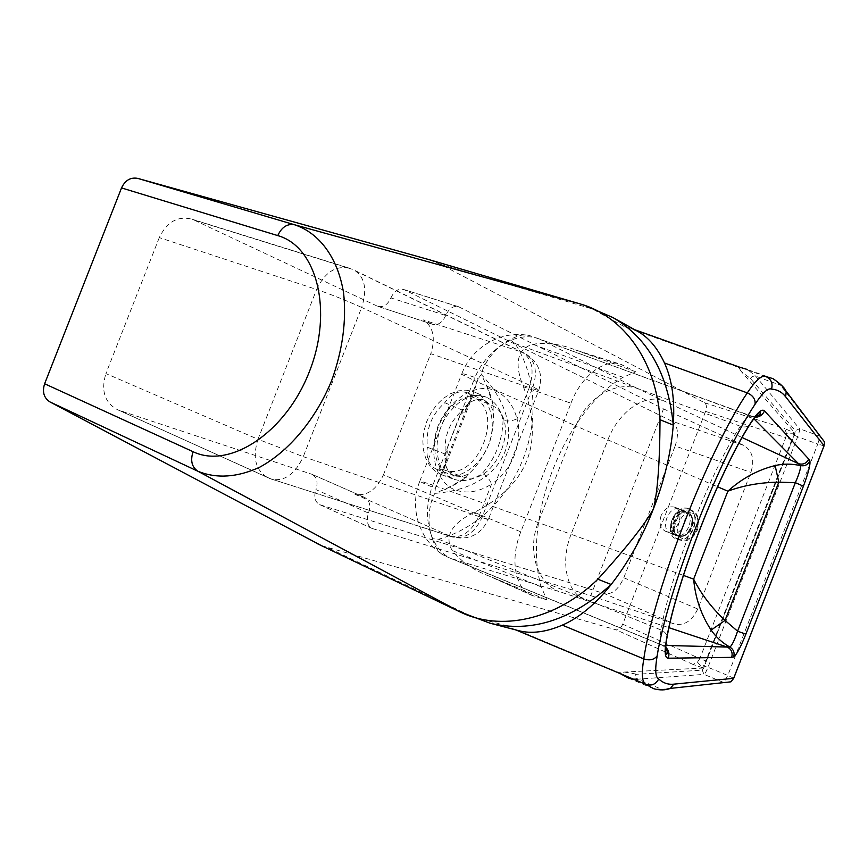 <?xml version="1.0" encoding="UTF-8"?>
<svg xmlns="http://www.w3.org/2000/svg" width="868" height="868" viewBox="0 0 868 868"><rect width="100%" height="100%" fill="white"/><g stroke="black" fill="none" stroke-linecap="round" stroke-linejoin="round"><path stroke-width="0.65" stroke-dasharray="4.34 3.25" d="M473.277 391.576L474.872 392.206C490.702 398.9 497.125 423.606 488.228 445.501C479.548 467.472 457.837 480.915 441.769 474.818L434.532 470.684L429.334 465.031L425.548 457.837L423.345 449.45L422.814 440.293L423.985 430.799L426.785 421.436L431.081 412.647L436.669 404.846L443.277 398.423L450.611 393.681L458.304 390.882L465.986 390.155L473.277 391.576M503.06 420.242C502.496 440.358 495.574 458.087 482.282 473.451C472.474 480.373 462.904 482.261 453.563 479.114L446.336 475.002L441.15 469.382L437.353 462.232L435.139 453.91L434.597 444.828L435.747 435.411L438.514 426.134L442.767 417.421L448.322 409.696L454.897 403.338L462.188 398.651L469.848 395.884L477.509 395.19L486.362 397.251C495.031 401.276 500.597 408.936 503.06 420.242C507.227 421.577 511.892 421.121 517.024 418.853C512.814 402.177 501.899 391.023 487.729 388.495C468.329 387.117 447.66 402.969 438.036 426.058C429.454 449.548 433.978 475.056 449.277 486.959C461.483 494.521 477.15 493.523 491.603 483.975C489.346 478.865 486.243 475.36 482.282 473.451M661.09 515.646C658.801 523.165 660.233 528.341 665.387 531.194L665.398 531.194C676.649 536.207 686.36 511.263 674.74 507.216L674.599 507.162C668.935 505.805 664.432 508.637 661.09 515.646M794.99 433.251L703.677 668.024L794.307 435.215L795.37 430.658L750.462 378.502L741.359 371.634L795.023 433.154L786.451 433.327L784.737 428.618L794.014 432.676L791.779 439.913L785.79 437.591L786.451 433.327M697.449 662.165L702.581 667.774L693.011 664.421L697.449 662.165L699.836 658.573L705.825 660.917L702.581 667.774M705.586 411.389L622.714 624.2L699.836 658.573L785.79 437.591L705.586 411.389C706.953 407.19 706.606 404.304 704.534 402.73L440.477 264.339L429.128 259.662M321.377 545.614L616.096 629.821C618.678 630.103 620.88 628.226 622.714 624.2M445.729 315.485C442.42 322.614 438.025 325.554 432.557 324.296L377.808 306.35C383.32 307.63 387.681 304.82 390.915 297.908L445.729 315.485C449.006 308.433 453.291 305.514 458.586 306.729L663.521 408.893L590.772 595.632L372.079 528.46C367.294 525.737 366.09 520.605 368.488 513.086L315.93 489.606C318.274 482.217 316.939 477.129 311.938 474.308L364.701 497.472C369.649 500.283 370.918 505.491 368.488 513.086M372.654 528.666L319.739 504.655C314.889 501.921 313.63 496.908 315.93 489.606M590.772 595.632L674.371 623.994C684.288 625.958 692.078 620.956 697.753 609L750.896 472.409C754.791 459.769 752.447 450.774 743.865 445.414L663.521 408.893M320.314 504.861L604.551 593.669L674.371 623.994M390.915 297.908C394.126 291.073 398.39 288.274 403.728 289.511L459.281 307.022M383.45 474.818L430.788 353.699L529.23 387.595L517.024 418.853C523.48 441.53 511.849 471.324 491.603 483.975L479.396 515.266L383.45 474.818C376.365 489.899 366.849 496.377 354.925 494.25L364.267 497.31M431.993 324.057L423.117 319.836C433.251 326.52 435.812 337.815 430.788 353.699M743.865 445.414L671.767 421.132L404.423 289.804M354.925 494.25L450.687 536.348L269.948 478.604L119.025 410.282L311.493 474.145M697.753 609L623.821 577.773C618.548 589.383 612.124 594.678 604.551 593.669M623.821 577.773L675.13 446.022L750.896 472.409M671.767 421.132C677.973 425.613 679.101 433.913 675.13 446.022M377.233 306.111L193.705 219.908L351.92 269.178L522.514 352.354L423.117 319.836M191.969 219.181L350.205 268.44C336.133 265.011 324.936 272.031 316.614 289.489L159.278 237.604C166.96 221.796 177.864 215.655 191.969 219.181L193.705 219.908M159.278 237.604L105.918 373.565L257.97 439.262L316.614 289.489C331.348 294.545 346.365 300.523 361.663 307.435L303.268 456.666L257.97 439.262C252.165 458.054 255.713 471.009 268.603 478.116L452.304 536.956C464.792 539.429 474.655 533.028 481.87 517.74L532.974 386.824L538.876 389.927C539.939 390.925 536.717 390.155 529.23 387.595C534.59 370.875 532.355 359.124 522.514 352.354L524.619 353.2C535.155 359.851 537.943 371.059 532.974 386.824L361.663 307.435C367.446 289.5 364.918 277.033 354.09 270.046L524.619 353.2C538.735 361.696 543.498 373.934 538.876 389.927L488.239 519.682L303.268 456.666C295.12 474.123 284.574 481.653 271.619 479.244L117.679 409.783C104.67 402.741 100.753 390.665 105.918 373.565M119.025 410.282L117.679 409.783M444.763 402.719L462.557 410.195C449.407 421.989 443.689 436.637 445.403 454.127L427.36 447.259C425.7 429.551 431.494 414.709 444.763 402.719C451.414 393.367 458.879 390.058 467.168 392.77L472.583 397.11C506.467 409.37 477.563 483.4 444.134 469.913L462.156 476.565C495.454 489.964 523.947 416.987 490.203 404.759L472.572 397.11L490.203 404.759L484.811 400.452C478.192 398.021 471.769 399.985 465.53 406.322L460.051 415.023L446.825 448.886L444.969 458.803C445.197 467.526 448.496 473.266 454.865 476.022L462.156 476.565L468.405 474.047C475.273 468.394 481.805 459.129 487.979 446.239C492.731 436.778 494.239 416.955 493.111 410.759L490.203 404.748M444.134 469.913L436.799 469.393C429.074 465.747 425.928 458.369 427.36 447.259M493.111 410.759L493.198 405.128C492.481 400.441 490.311 393.996 486.677 385.815L481.306 374.531L478.203 378.535L435.324 488.337L434.89 493.36C508.854 487.794 532.236 427.826 481.306 374.531C483.53 362.683 497.342 345.29 510.167 339.8C517.968 335.081 524.771 333.789 530.554 335.916L754.878 417.302M468.405 474.047L464.337 478.604C460.593 481.621 454.691 484.908 446.651 488.5L434.89 493.36C428.521 503.462 426.817 525.824 432.492 538.713L438.644 539.256C518.163 517.002 558.949 412.376 515.082 343.5L510.167 339.8M703.677 668.024L624.352 672.06L619.904 672.841L620.349 673.676M702.223 670.15L704.024 674.393L637.546 679.177L635.409 677.018L635.224 674.371L702.223 670.15L703.633 668.11L702.711 667.807M765.771 376.506L739.699 367.197L738.744 367.457L624.103 326.509L629.571 327.876L637.806 331.424M741.359 371.634L738.744 367.457M824.068 445.87L817.754 444.069L820.184 436.279M733.699 678.309L727.796 675.434L723.89 682.584L704.024 674.393C704.946 673.904 706.281 671.55 707.995 667.297L727.796 675.434L817.754 444.069L797.67 436.734L707.995 667.297L704.501 666.114M518.847 630.721L619.774 672.96M665.799 645.434L662.306 645.26L450.232 558.211L558.384 591.303L669 627.716M450.232 558.211L445.284 556.03C439.403 553.708 435.139 547.947 432.492 538.713M570.97 403.208C581.408 375.486 605.202 357.79 621.455 364.538L635.777 371.797L622.964 377.32C563.994 412.072 521.69 520.464 541.252 586.92L546.862 599.875L531.965 595.405C515.223 589.372 509.57 559.632 520.789 531.856L570.97 403.208L523.447 386.813C517.252 372.003 512.543 350.368 532.713 344.26C546.742 342.263 560.978 344.162 575.43 349.934L621.455 364.538M635.777 371.797L575.43 349.934M523.447 386.813C544.442 442.908 528.113 484.745 474.449 512.337C459.79 519.183 441.552 532.171 452.195 550.507C461.602 561.976 473.895 570.493 489.096 576.048L546.862 599.875M678.982 536.424L677.973 536.12C667.112 532.626 675.478 508.344 686.414 511.61L687.272 511.87C698.143 515.332 689.962 539.495 678.982 536.424M671.669 533.56L670.671 533.256C659.821 529.762 668.143 505.599 679.069 508.876L679.926 509.136C690.776 512.597 682.649 536.641 671.669 533.56M679.894 536.109L678.939 535.827C668.61 532.496 676.563 509.375 686.979 512.489L687.792 512.738C698.143 516.026 690.353 539.039 679.894 536.109M679.156 535.827L678.201 535.534C667.872 532.214 675.825 509.104 686.241 512.218L687.055 512.467C697.395 515.755 689.615 538.757 679.156 535.827M678.906 539.408L677.658 539.028C664.443 534.764 674.664 505.176 687.966 509.19L688.986 509.494C702.223 513.704 692.295 543.118 678.906 539.408M674.599 507.162L685.058 511.057L678.982 511.99C673.991 516.623 671.582 520.279 671.756 522.97C670.855 529.502 672.19 533.603 675.771 535.263L675.771 535.263C664.411 531.531 674.132 506.185 685.058 511.057L685.188 511.1C696.472 515.017 686.696 540.146 675.781 535.263L665.387 531.194M688.639 508.767C674.859 502.268 662.273 534.579 676.758 539.288C690.516 545.397 702.841 513.737 688.639 508.767M791.779 439.913L705.825 660.917M704.534 402.73L784.737 428.618M693.011 664.421L616.096 629.821M683.431 575.397L571.101 534.265L607.882 439.913L717.543 486.764M450.687 536.348C462.449 538.236 472.008 531.205 479.396 515.266L488.239 519.682C480.655 534.84 468.677 540.59 452.304 536.956L450.687 536.348M460.051 415.023C464.543 411.855 468.633 405.747 472.322 396.665L478.203 378.535C465.042 373.989 459.508 372.556 461.613 374.238C471.628 346.831 502.377 329.124 530.554 335.916M329.395 548.446L472.463 616.779L465.064 614.294L321.778 545.788M507.346 625.926L472.463 616.779L490.029 623.202M612.96 317.59L579.976 303.865M624.103 326.509L592.54 309.008L440.477 264.339M624.352 672.06L635.365 673.948M633.434 679.156L628.833 678.288L621.455 674.143M794.307 435.215L797.67 436.734C799.265 432.448 799.895 429.79 799.558 428.759L819.728 436.094L780.321 384.969L772.976 378.643L747.511 369.551L755.594 376.126L799.558 428.759L795.37 430.658M750.462 378.502L752.165 376.484L755.171 375.996L782.068 385.815M628.833 678.288L653.702 688.704L661.807 689.322L637.546 679.177M663.434 689.832L661.807 689.322L723.89 682.584M455.049 560.055L662.848 645.347L665.658 647.116M665.344 647.387L662.306 645.26C659.93 644.371 659.517 639.282 661.069 629.994C664.693 631.6 666.7 633.944 667.101 637.014M438.644 539.256L661.069 629.994C669.543 576.46 710.838 470.391 740.371 426.242C744.093 427.49 747.153 427.11 749.54 425.114M515.082 343.5L740.371 426.242C745.352 418.647 748.986 415.349 751.276 416.325L753.804 418.712M584.142 599.506C566.12 591.575 560.381 560.695 571.101 534.265L432.882 485.125L473.819 380.314L461.613 374.238L419.928 480.926L432.882 485.125C421.327 513.53 428.998 547.458 450.329 558.243M446.825 448.886C447.953 454.344 446.781 461.7 443.298 470.988L435.324 488.337C422.477 482.944 417.345 480.481 419.928 480.926C408.676 508.073 419.602 542.142 445.284 556.03M742.151 437.548L637.427 388.506C614.87 380.618 586.041 398.618 575.885 425.949L473.819 380.314C484.561 351.627 513.259 331.695 536.348 337.912M637.427 388.506L541.024 339.8M661.774 400.256C643.058 394.191 617.875 413.233 607.882 439.913L575.885 425.949L538.258 522.428C527.212 549.444 536.316 582.07 558.384 591.303M584.75 353.189L623.864 365.602M622.964 377.32L532.713 344.26M533.994 596.11L496.572 579.216M474.449 512.337L520.789 531.856M541.252 586.92L452.195 550.507M690.939 510.286C677.615 506.272 667.384 535.925 680.599 540.189L681.847 540.569C695.235 544.279 705.196 514.8 691.959 510.601L690.939 510.286M691.774 512.999C704.143 515.277 696.028 542.283 683.973 538.985C671.431 536.945 679.655 509.462 691.774 512.999M441.769 474.818L453.563 479.114C439.761 476.554 429.02 445.826 445.132 418.235C455.483 402.763 465.758 397.511 471.487 396.307C476.847 395.124 481.805 395.439 486.362 397.251L474.872 392.206M372.079 528.46L319.739 504.655M458.586 306.729L403.728 289.511M311.938 474.308L364.701 497.472M432.557 324.296L377.808 306.35M467.168 392.77L484.811 400.452M454.865 476.022L436.799 469.393M465.53 406.322L465.682 406.929C466.073 406.094 465.704 410.412 472.355 396.589M493.198 405.128L486.677 385.815M584.468 305.297L431.863 260.563M747.511 369.551L741.294 367.761M515.972 629.973L511.61 628.15M634.768 329.731L629.571 327.876M754.9 416.803L751.276 416.325L535.285 337.511M444.969 458.803L445.436 458.564C445.165 459.498 447.866 455.993 443.288 471.009L472.322 396.665M464.337 478.604L446.651 488.5M531.965 595.405L489.096 576.048M670.671 533.256L677.973 536.12M678.201 535.534L678.939 535.827M677.658 539.028L682.053 540.634C694.932 543.509 707.019 518.359 691.959 510.601L688.986 509.494M687.055 512.467L687.792 512.738M679.926 509.136L687.272 511.87"/><path stroke-width="1.3" d="M429.128 259.662L137.784 178.396C130.591 177.072 125.176 180.251 121.531 187.922L44.626 383.764C42.065 391.891 43.856 397.956 50.008 401.96L321.377 545.614M427.447 259.174L579.976 303.865C623.3 315.952 656.599 361.207 660.027 419.721C659.81 462.644 657.597 492.373 653.398 508.908C642.222 537.498 628.15 562.692 611.159 584.49L597.889 579.216C555.629 620.338 500.142 631.741 459.812 611.81L316.364 543.216M660.027 419.721L673.253 425.081C671.116 452.358 664.497 480.297 653.398 508.908C645.358 523.816 626.848 547.252 597.889 579.216M628.833 678.288L620.349 673.676L645.825 684.342M820.184 436.279L824.502 441.899L824.068 445.87M657.152 655.882C654.125 659.799 649.665 660.798 643.763 658.877C641.343 674.186 642.06 682.682 645.922 684.375C651.597 686.111 655.861 684.31 658.714 678.971C655.362 677.42 654.841 669.727 657.152 655.882C667.34 590.945 719.257 457.599 755.095 404.206C762.668 392.672 768.147 387.638 771.543 389.103C777.337 389.558 782.035 392.119 785.638 396.774L824.079 445.729L733.623 678.407L730.943 681.825L723.912 682.595M771.543 389.103C773.041 383.255 771.12 379.056 765.771 376.506C761.92 374.781 755.757 380.238 747.294 392.889C709.026 448.734 653.854 590.403 643.763 658.877L562.323 625.144C545.95 632.132 531.455 633.987 518.847 630.721L490.029 623.202C531.183 633.032 571.567 620.132 611.159 584.49C595.556 604.171 579.271 617.723 562.323 625.144M612.96 317.59L637.806 331.424C648.548 337.392 657.445 347.905 664.487 362.987C672.06 379.587 674.979 400.289 673.253 425.081C668.338 373.924 648.146 338.043 612.667 317.428L584.468 305.297M753.804 418.712L798.517 463.696C803.15 464.912 806.556 463.371 808.737 459.085L764.491 410.9C762.071 408.524 757.677 412.224 751.308 421.989C720.082 469.111 675.575 583.437 666.309 640.41C664.324 652.139 664.975 658.063 668.262 658.204L731.648 657.369C732.939 652.736 731.464 649.297 727.221 647.061L665.799 645.434M731.648 657.369L733.634 656.957C734.838 652.736 733.579 649.438 729.858 647.061L727.221 647.061L669 627.716M803.421 486.156L795.338 482.684L737.594 631.199L745.872 634.183L803.421 486.156C808.368 472.995 810.528 464.564 809.877 460.875L808.737 459.085M742.151 437.548L798.517 463.696L800.404 465.606C791.909 463.664 783.479 463.642 775.124 465.563C757.58 469.957 741.836 478.496 727.872 491.179C743.464 485.418 760.444 482.413 778.791 482.174L725.03 620.403L737.594 631.199C734.458 640.378 731.876 645.673 729.858 647.061C722.252 642.776 716.013 637.112 711.131 630.07L725.03 620.403C711.651 607.839 701.192 594.081 693.64 579.14C695.322 598.03 701.149 615.011 711.131 630.07M775.124 465.563L778.791 482.174L795.338 482.684C799.233 473.787 800.925 468.102 800.404 465.606C804.755 466.366 807.913 464.792 809.877 460.875M717.543 486.764L727.872 491.179L693.64 579.14L683.431 575.397M490.029 623.202L459.812 611.81L197.947 471.27C216.599 478.821 237.138 477.487 259.575 467.266C288.805 451.501 315.844 419.255 331.728 380.368C342.6 350.108 346.56 321.008 343.609 293.08C337.934 257.839 319.424 232.96 294.534 224.758L579.976 303.865M50.008 401.96L197.947 471.27C191.828 467.168 190.201 460.648 193.065 451.696L44.626 383.764M121.531 187.922L277.749 235.597C281.709 227.112 287.297 223.499 294.534 224.758L137.784 178.396M277.749 235.597C316.863 246.501 333.507 310.787 309.377 371.645C285.8 432.709 229.543 469.479 193.065 451.696M637.546 679.177L633.434 679.156M739.699 367.197L747.511 369.551M645.922 684.375L653.702 688.704C659.778 690.385 665.355 690.288 670.443 688.389L673.742 684.168C668.11 684.754 663.098 683.029 658.714 678.971M733.699 678.309L673.742 684.168M663.434 689.832L670.443 688.389L730.943 681.825L733.666 678.407L824.101 445.761L824.502 441.899L782.068 385.815M755.095 404.206C755.54 399.215 752.936 395.45 747.294 392.889L664.487 362.987M785.638 396.774L786.169 392.065C785.649 388.777 781.243 384.296 772.976 378.643L765.771 376.506M733.634 656.957C736.563 654.808 740.632 647.224 745.872 634.183M665.658 647.116C668.794 650.262 669.662 653.962 668.262 658.204M667.101 637.014L666.309 640.41M749.54 425.114L751.308 421.989M754.878 417.302C759.402 417.183 762.614 415.045 764.491 410.9M619.904 672.841L621.455 674.143M741.294 367.761L738.733 367.479M619.752 673.405L515.972 629.973M739.341 367.077L634.768 329.731M754.9 416.803C759.337 415.577 761.171 414.22 760.379 412.745C760.932 412.842 759.815 410.043 751.156 422.564C720.125 469.23 675.684 583.383 666.581 639.9C664.335 655.676 667.134 654.331 666.635 654.005C668.208 653.474 667.774 651.271 665.344 647.387"/></g></svg>
